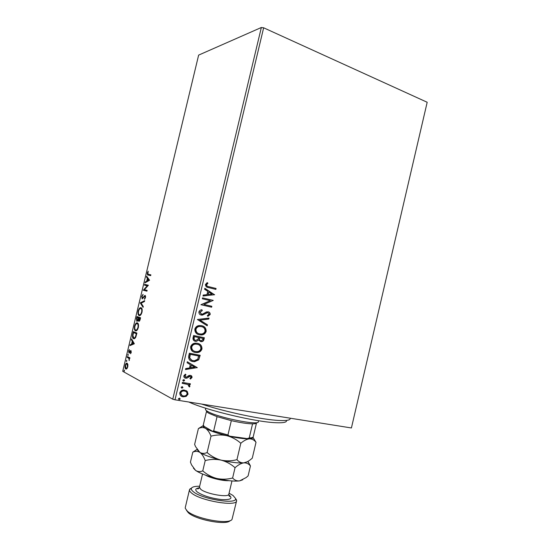 <?xml version="1.0" encoding="UTF-8"?>
<svg xmlns="http://www.w3.org/2000/svg" width="550" height="550" viewBox="0 0 550 550"><rect width="100%" height="100%" fill="white"/><g stroke="black" fill="none" stroke-linecap="round" stroke-linejoin="round"><path stroke-width="0.82" d="M187.33 391.476L188.059 394.158L186.161 396.399L183.123 396.832C180.854 396.481 179.747 395.134 179.802 392.789C180.661 390.803 182.119 389.888 184.174 390.046L187.33 391.476L188.059 394.158M182.421 382.408L190.383 383.783L190.163 384.697L189.001 384.491L189.922 386.306L189.489 386.953L188.746 386.375L188.987 385.99L187.584 384.402L182.201 383.322L182.421 382.408M192.026 377.486L190.479 379.046L189.929 378.393L191.042 377.369L189.984 376.276L186.986 378.118L185.68 378.201C184.401 377.981 183.782 377.197 183.837 375.856L185.364 374.165L185.982 374.818L184.841 375.925L186.086 377.3L189.069 375.451L190.362 375.375C191.524 375.567 192.081 376.269 192.026 377.486L190.314 378.854M188.712 355.981L189.372 353.21L200.179 355.314L198.701 359.844L194.576 361.701L192.926 361.543C189.771 361.082 188.368 359.226 188.712 355.981M193.593 335.5L204.359 337.748L203.961 339.419C203.665 340.808 202.861 341.557 201.568 341.66L200.661 341.591L198.639 340.017L196.336 341.385L195.436 341.323C193.655 340.938 192.851 339.797 193.022 337.886L193.593 335.5M197.402 319.495L209.034 318.079L208.801 319.069L199.994 320.141L207.433 324.803L207.199 325.793L197.402 319.495M202.338 298.781L202.558 297.866L213.242 300.403L203.878 304.439L211.839 306.295L211.619 307.202L200.922 304.714L210.306 300.664L202.338 298.781M209 286.729L216.074 288.475L215.861 289.382L208.677 287.616C206.656 287.499 205.576 286.468 205.439 284.522L207.212 282.59L207.928 283.257L206.546 284.783C206.814 286.034 207.632 286.681 209 286.729L216.074 288.475M261.339 27.5L198.633 55.11L122.719 371.305L172.755 399.19L261.339 27.5L263.643 27.796L427.185 102.266L351.416 427.962L427.185 102.266M263.643 27.796L175.01 399.816L351.416 427.962M214.603 294.663L202.991 296.038L203.225 295.048L206.958 294.656L207.749 291.328L204.6 289.272L204.841 288.282L214.569 294.814M198.921 311.891C199.506 310.571 200.502 309.856 201.912 309.76L202.283 310.626L200.049 312.077L201.479 314.146L202.599 314.084L206.456 311.926L208.189 311.829C209.571 312.132 210.231 313.026 210.169 314.504L207.831 316.374L207.343 315.521L209.083 314.249L208.017 312.751L207.329 312.716L202.428 315.109L201.245 315.061C199.636 314.676 198.859 313.617 198.921 311.891M201.554 325.683C204.621 326.288 206.154 328.192 206.154 331.396C205.315 333.644 203.754 334.833 201.472 334.957L199.437 334.806C196.35 334.214 194.817 332.296 194.837 329.051C195.663 326.886 197.168 325.71 199.368 325.538L201.554 325.683M197.354 343.31C200.434 343.874 201.974 345.751 201.981 348.954C201.053 351.333 199.375 352.543 196.948 352.591L195.236 352.44C192.143 351.89 190.603 349.993 190.616 346.754C191.524 344.458 193.153 343.262 195.498 343.166L197.354 343.31M197.258 367.592L185.481 369.559L185.721 368.562L189.502 367.978L190.3 364.636L187.096 362.759L187.337 361.763L197.223 367.751M183.886 379.638L184.614 380.559L183.521 381.164L182.792 380.243L183.886 379.638M182.208 386.671L182.937 387.585L181.844 388.197L181.115 387.276L182.208 386.671M179.479 398.145L180.208 399.059L179.114 399.671L178.379 398.764L179.479 398.145M127.889 364.457L127.799 366.809L126.864 368.713L125.723 368.954C125.049 368.534 124.871 367.352 125.187 365.42C125.799 363.571 126.459 362.835 127.174 363.22L127.889 364.457M127.359 356.558L129.903 357.823L129.711 358.614L129.333 358.428L129.195 360.573L128.865 358.332L127.174 357.342L127.359 356.558M131.264 352.371L130.529 353.719L130.769 351.34L128.92 352.935L128.652 350.969L129.381 349.525L129.14 352.172L130.948 350.549L131.264 352.371M132.777 334.001L133.341 331.643L136.902 333.073L135.809 337.026C135.004 338.525 134.255 339.054 133.554 338.628L133.334 338.511C132.454 338.016 132.261 336.511 132.777 334.001L133.155 334.084M136.971 316.525L140.573 317.769L140.222 319.227C139.817 320.781 139.329 321.461 138.758 321.276L138.222 320.038L136.778 321.248L136.483 318.553L136.971 316.525M140.25 302.851L144.684 300.644L144.478 301.503L141.109 303.181L143.275 306.501L143.069 307.361L140.25 302.851L144.574 301.097M144.499 285.161L144.684 284.384L148.376 285.244L144.396 289.685L147.146 290.373L146.953 291.163L143.282 290.235L147.235 285.808L144.499 285.161M148.383 274.361L150.872 274.849L150.679 275.639L147.503 274.89L147.311 273.027L148.197 271.191L147.854 274.175L150.865 274.876M149.579 280.246L145.062 282.824L145.262 281.971L146.692 281.194L147.379 278.334L146.444 277.042L146.651 276.196L149.579 280.246M141.708 296.388L143.041 294.326L142.086 296.436L142.271 297.983L145.118 295.433L145.537 297.502L144.437 299.31L145.159 297.385L144.939 296.223L142.168 298.808L141.708 296.388L142.079 296.478M141.006 307.704L141.316 307.863C142.154 308.371 142.381 309.822 142.003 312.214C141.123 314.854 140.167 315.975 139.136 315.569L138.847 315.425C138.016 314.896 137.796 313.431 138.188 311.039C139.047 308.468 139.989 307.361 141.006 307.704M137.363 322.905L137.61 323.036C138.476 323.551 138.717 325.043 138.339 327.518C137.459 330.151 136.51 331.238 135.493 330.777L135.252 330.653C134.399 330.11 134.166 328.604 134.564 326.143C135.417 323.586 136.352 322.506 137.363 322.905M134.338 343.764L129.993 345.599L130.199 344.747L131.567 344.204L132.254 341.33L131.381 339.797L131.588 338.944L134.338 343.764M128.198 354.2L127.889 355.506L128.198 354.2M126.754 360.209L126.445 361.515L126.754 360.209M124.403 370.019L124.087 371.326L124.403 370.019M175.01 399.816L172.755 399.19M148.356 275.172L147.737 274.044M147.689 273.116L147.311 273.027M145.722 282.459L145.262 281.971M145.812 282.109L147.242 281.325L146.692 281.194M147.242 281.325L147.324 280.981M147.847 278.788L147.379 278.334M147.922 278.465L146.444 277.042M146.994 277.179L147.084 276.794M147.146 280.94L149.208 280.246L147.675 278.747L147.146 280.94L148.658 280.115L147.675 278.747M149.208 280.246L148.658 280.115M145.049 285.292L145.234 284.515L144.684 284.384M145.234 284.515L148.376 285.244M146.96 291.156L143.282 290.235M143.832 290.359L143.323 290.056M143.873 290.187L147.785 285.938L147.235 285.808M142.794 295.233L143.069 294.882M142.78 297.873L142.361 298.024M144.595 296.326L145.007 295.811L144.458 295.687M145.007 295.811L145.358 295.584M144.918 298.815L144.354 298.629M145.544 297.474L145.159 297.385M145.647 296.45L144.939 296.223M142.484 298.794L142.141 297.839M143.199 306.831L140.772 303.105L140.222 302.981M139.556 315.631L138.607 314.002M142.154 309.492L140.821 308.495C140.009 308.206 139.253 309.079 138.559 311.128L138.188 311.039M139.693 308.887L141.185 307.78M139.886 314.903L141.082 314.476M138.559 311.128C138.243 313.053 138.414 314.229 139.081 314.662L139.329 314.786C140.147 315.102 140.91 314.215 141.625 312.132C141.921 310.207 141.742 309.038 141.082 308.619L140.821 308.495M142.01 312.214L141.625 312.132M139.116 321.269L138.786 320.382M138.641 320.127L138.222 320.038M137.266 321.317L136.881 320.32M136.861 318.636L136.483 318.553M137.321 317.474L137.507 316.711M137.191 320.554L137.94 320.629M138.407 320.079L138.566 319.729M139.019 318.065L137.149 317.433L137.108 320.533L138.043 319.529L138.476 317.9L137.149 317.433M139.033 320.499L139.776 320.574M140.401 318.491L138.847 318.031L138.937 320.478L140.009 318.436L138.847 318.031M140.195 319.337L139.81 319.254M140.394 318.512L140.009 318.436M139.033 318.017L138.476 317.9M138.566 319.639L138.043 319.529M135.877 330.859L135.493 330.777M135.967 330.853L134.991 329.23M134.942 326.219L134.564 326.143M136.015 324.081L137.479 322.96M138.469 324.665L137.466 323.751M136.235 330.103L137.466 329.677M135.678 329.993C136.489 330.351 137.246 329.484 137.954 327.408C138.263 325.435 138.071 324.239 137.39 323.806L137.177 323.696C136.373 323.359 135.623 324.218 134.929 326.253C134.606 328.233 134.791 329.443 135.472 329.883L135.678 329.993M138.346 327.491L137.954 327.408M137.727 323.806L137.177 323.696M133.691 332.606L133.87 331.856M134.062 338.731L133.554 338.628M134.09 338.731L133.059 337.061M134.303 337.954L135.527 337.59M136.737 333.761L133.512 332.571L132.901 335.541L133.746 337.844C134.317 338.195 134.929 337.734 135.575 336.469L136.345 333.712L133.512 332.571M136.73 333.795L136.345 333.712M135.994 336.552L135.575 336.469M130.632 345.345L130.749 344.85L130.199 344.747M130.749 344.85L132.124 344.307L131.567 344.204M132.715 341.859L132.811 341.44L132.254 341.33M132.811 341.44L131.938 339.907L131.381 339.797M132.007 344.025L134.021 343.558L133.093 341.935L132.536 341.825L132.007 344.025L133.464 343.447L132.536 341.825M134.021 343.558L133.464 343.447M130.9 353.237L130.419 353.148M129.374 352.949L129.113 352.151M129.931 352.275L129.271 352.206M129.965 352.213L129.449 352.117M130.419 351.498L129.917 351.402M130.542 351.381L131.051 350.721L130.494 350.618M128.274 355.19L127.751 354.709M129.738 358.504L129.333 358.428M129.394 360.126L129.016 360.058M128.514 358.043L128.865 358.332M129.071 358.146L127.174 357.342M127.731 357.445L127.875 356.819M126.83 361.199L126.314 360.717M126.259 369.078L125.785 368.995M126.301 369.071L125.647 367.874M126.28 364.107L127.236 363.261M127.889 364.464L127.126 364.059M126.527 368.308L127.277 368.177M125.971 368.204C126.5 368.527 127.002 368.005 127.483 366.644L126.981 364.004C126.452 363.694 125.957 364.217 125.489 365.585L125.971 368.204M127.538 364.107L126.981 364.004M124.479 370.996L123.963 370.514M215.779 288.413L215.566 289.307M207.068 282.673L207.928 283.257M207.632 283.202L206.841 284.226M206.546 284.164L206.546 284.783M206.25 284.728C206.518 285.972 207.336 286.626 208.711 286.674M214.273 294.752L203.012 295.941M204.813 288.393L214.308 294.601M208.752 291.981L207.852 294.463L212.025 294.119L208.752 291.981L208.147 294.525M202.551 297.866L213.242 300.403M212.898 300.527L203.878 304.439M211.544 306.226L211.619 307.202M211.331 307.127L200.922 304.714M201.678 309.808L202.283 310.626M201.994 310.551L200.049 312.077M199.76 311.994L201.19 314.071M208.168 311.829C209.399 312.207 209.969 313.074 209.88 314.428L210.169 314.504M209.88 314.428L207.742 316.229M207.329 312.716L208.017 312.751M207.034 312.634L206.511 312.984M206.216 312.909L205.178 313.871M204.889 313.789L201.245 315.061M208.711 318.12L208.801 319.069M208.505 318.986L199.994 320.141M199.705 320.059L207.433 324.803M207.144 324.72L206.931 325.621M202.042 325.806C204.683 326.604 205.954 328.439 205.865 331.299L206.154 331.396M205.865 331.299C205.026 333.548 203.459 334.737 201.183 334.861L199.437 334.806M199.148 334.709L198.399 334.517M201.733 326.693L199.279 326.391C197.532 326.528 196.329 327.449 195.669 329.168C195.566 331.526 196.604 333.018 198.77 333.644M199.65 333.898L201.314 334.015C203.108 333.905 204.353 332.963 205.054 331.196C205.047 328.611 203.809 327.078 201.341 326.597L199.561 326.48C197.821 326.618 196.618 327.546 195.951 329.257C195.924 331.884 197.161 333.431 199.65 333.898M204.057 337.686L203.672 339.316C203.369 340.704 202.579 341.454 201.279 341.557L200.661 341.591M196.336 341.385L198.639 340.017M196.048 341.282L195.436 341.323M195.147 341.22L194.748 341.117M193.951 337.597L194.239 337.693C193.875 339.144 194.343 340.044 195.649 340.409L197.917 339.371L198.502 337.487L194.205 336.552L193.951 337.597C193.593 338.951 194.006 339.838 195.188 340.257M199.21 338.078L199.499 338.181C199.169 339.543 199.623 340.374 200.853 340.677L201.431 340.725L202.819 339.371L203.046 338.429L199.32 337.618L199.21 338.078C198.88 339.357 199.279 340.175 200.406 340.539M199.32 337.618L199.499 338.181M203.046 338.429L199.609 337.714M194.205 336.552L194.239 337.693M198.502 337.487L194.487 336.648M198.296 343.564C200.695 344.424 201.829 346.184 201.692 348.844L201.981 348.954M201.692 348.844C200.771 351.223 199.093 352.433 196.659 352.481L195.236 352.44M194.954 352.33L193.786 352.007M197.904 344.424L195.353 343.998C193.49 344.073 192.191 345.022 191.462 346.837C191.331 349.058 192.266 350.501 194.274 351.175M195.456 351.532L196.831 351.649C198.749 351.608 200.104 350.646 200.874 348.769C200.86 346.191 199.623 344.671 197.141 344.224L195.635 344.107C193.772 344.176 192.472 345.125 191.744 346.947C191.716 349.566 192.954 351.093 195.456 351.532M199.884 355.259L198.701 359.844M198.413 359.728L194.294 361.584L192.926 361.543M192.644 361.426L191.242 361.034M189.454 357.713L189.729 357.83C190.286 359.487 191.421 360.422 193.146 360.635L194.452 360.759L197.794 359.171L198.577 355.898L189.991 354.228L189.454 357.713L191.778 360.216M198.859 356.015L190.272 354.344L189.729 357.83M196.941 367.627L185.522 369.387M187.33 361.804L196.976 367.476M191.317 365.234L190.431 367.668L194.645 367.187L191.317 365.234L190.706 367.792M189.901 376.166L189.413 376.386M189.131 376.255L186.986 378.118M186.704 377.987L185.68 378.201M185.405 378.07L184.841 377.912M185.254 374.213L185.982 374.818M185.701 374.688L184.841 375.925M184.566 375.794L185.357 377.087M190.864 375.513L191.744 377.355M184.023 379.672L184.614 380.559M184.339 380.421L183.521 381.164M190.08 383.728L190.163 384.697M189.887 384.56L189.001 384.491M188.719 384.361L189.922 386.306M189.647 386.169L189.255 386.774M187.309 384.264L182.222 383.24M182.366 386.705L182.937 387.585M182.669 387.447L181.844 388.197M187.784 394.013L186.161 396.399M185.886 396.254L183.123 396.832M182.847 396.681L181.493 396.268M186.003 390.5L187.055 391.332M185.494 391.318L183.755 390.837C182.249 390.706 181.17 391.366 180.517 392.81L182.016 395.443M183.336 395.911L183.728 395.959C185.268 396.103 186.381 395.45 187.083 393.993C187.055 392.26 186.196 391.27 184.498 391.029L184.03 390.974C182.524 390.851 181.445 391.504 180.785 392.954C180.785 394.687 181.637 395.677 183.336 395.911M179.664 398.193L180.208 399.059M179.939 398.908L179.114 399.671M286.529 420.942C286.282 422.407 282.803 422.998 276.086 422.716C256.3 422.152 206.408 410.314 188.843 402.022M201.596 404.058C225.273 411.957 262.749 419.822 279.283 420.482C286.165 420.798 289.788 420.248 290.153 418.811M252.093 437.594C251.659 438.274 250.037 438.611 247.225 438.604L249.232 437.958C251.632 437.869 252.966 437.491 253.234 436.81L256.52 422.868C256.348 423.507 255.028 423.837 252.56 423.844C247.486 423.782 240.412 422.716 231.33 420.647L217.058 416.652L209.076 413.387C207.302 412.418 206.477 411.647 206.601 411.07M205.721 408.231L205.473 409.255C205.343 409.86 206.216 410.671 208.079 411.682C218.384 417.711 259.174 425.81 258.335 421.754L258.582 420.723M206.594 411.104L203.321 424.889L203.974 426.277L212.561 431.283L213.682 430.904L227.941 434.981L229.57 436.157C223.169 434.734 217.498 433.111 212.561 431.283M217.058 416.652L213.682 430.904M231.33 420.647L227.941 434.981M247.225 438.604L229.57 436.157M252.56 423.844L249.232 437.958M199.65 486.248C195.291 486.2 192.596 486.784 191.586 488.015C190.891 488.998 191.462 490.222 193.298 491.693C202.008 499.29 238.012 504.879 235.496 498.396L233.008 495.461L229.075 493.206M235.482 498.328L236.603 500.837C236.713 506.949 200.276 500.768 191.579 493.068C189.977 491.783 189.289 490.662 189.502 489.699L191.627 487.96M230.079 520.637C226.724 525.635 195.69 519.819 188.313 512.731L186.471 510.324M189.502 489.699L185.288 507.485L185.288 508.365L187.303 511.115C195.271 518.774 229.089 524.968 232.011 519.406L236.603 500.837M256.011 442.324L252.278 458.178L250.766 459.436C248.401 461.374 246.084 462.516 243.815 462.853C241.147 462.997 238.858 461.931 236.947 459.663C231.708 461.058 226.421 461.209 221.079 460.123C215.875 458.714 211.221 456.184 207.116 452.547C204.497 453.729 202.07 453.668 199.829 452.361L195.58 446.669L194.631 444.428L198.392 428.594L198.804 428.416C201.149 427.295 203.383 427.274 205.521 428.368C207.721 429.839 209.55 432.431 211.001 436.15C216.232 434.754 221.519 434.603 226.854 435.689C232.052 437.099 236.706 439.622 240.817 443.259C243.856 440.612 246.744 439.141 249.473 438.838C252.079 438.859 254.244 440.007 255.977 442.283L253.069 437.429M203.149 425.672L198.392 428.594M236.947 459.663L240.817 443.259M207.116 452.547L211.001 436.15M247.149 461.801L243.815 462.853C238.473 463.293 230.897 462.378 221.079 460.123C211.31 457.71 204.229 455.118 199.829 452.361L197.56 450.12M253 437.14L253.062 437.532C252.972 438.268 251.776 438.701 249.473 438.838C244.2 439.01 236.658 437.958 226.854 435.689C217.092 433.297 209.976 430.856 205.521 428.368C203.686 427.281 202.888 426.401 203.129 425.728L203.5 425.288M197.202 449.268L192.789 452.189C195.25 451.021 197.594 451.082 199.829 452.361C201.994 453.977 203.789 456.713 205.212 460.577C210.451 459.181 215.738 459.03 221.079 460.123C226.277 461.526 230.938 464.056 235.049 467.699C238.123 464.922 241.044 463.306 243.815 462.853C246.469 462.736 248.683 463.767 250.449 465.946L247.94 461.381M242.763 479.799L239.559 480.893C234.169 481.525 226.566 480.721 216.741 478.466C206.972 476.039 199.911 473.344 195.559 470.388L193.428 468.174M250.449 465.946L248.105 475.901L246.125 477.579L239.559 480.893C236.871 481.14 234.554 480.178 232.616 478.005C227.377 479.408 222.083 479.559 216.741 478.466C211.537 477.056 206.883 474.526 202.771 470.882C200.179 471.969 197.773 471.804 195.559 470.388L191.586 464.942L190.431 462.138L192.789 452.189M232.616 478.005L235.049 467.699M202.771 470.882L205.212 460.577M144.155 296.842L143.674 296.732M138.765 318.374L138.387 318.299M136.606 334.311L136.221 334.235M128.576 357.871L128.019 357.768M228.862 480.666C223.066 481.071 210.458 478.094 205.452 475.131M202.551 474.011L199.416 487.238L200.791 489.349C206.367 494.065 228.848 497.908 228.841 494.196C229.054 496.086 229.35 496.781 229.721 496.279L228.8 495.11M228.772 494.842L229.144 495.096C233.083 498.534 230.498 500.019 221.382 499.551C211.042 498.252 203.039 495.756 197.374 492.078C194.734 489.844 195.339 488.434 199.183 487.843M147.503 274.89L148.053 275.021M145.035 296.271L145.585 296.395M142.01 298.732L142.388 298.815M138.847 315.425L139.404 315.549M141.082 308.619L141.632 308.743M138.634 321.207L139.033 321.296M136.778 321.248L137.197 321.337M135.252 330.653L135.809 330.763M137.39 323.806L137.947 323.923M133.334 338.511L133.891 338.621M128.92 352.935L129.264 353.004M125.723 368.954L126.28 369.05M127.043 364.045L127.6 364.148M191.586 488.015L189.778 489.122M253.062 437.532L255.977 442.283M203.129 425.728L198.804 428.416M197.12 449.481L192.988 452.038M247.796 461.457L250.099 465.197M228.841 494.196L231.962 480.968M199.416 487.238C198.371 488.833 197.801 489.321 197.691 488.703L199.526 487.987M235.496 498.396L236.617 500.191"/></g></svg>
